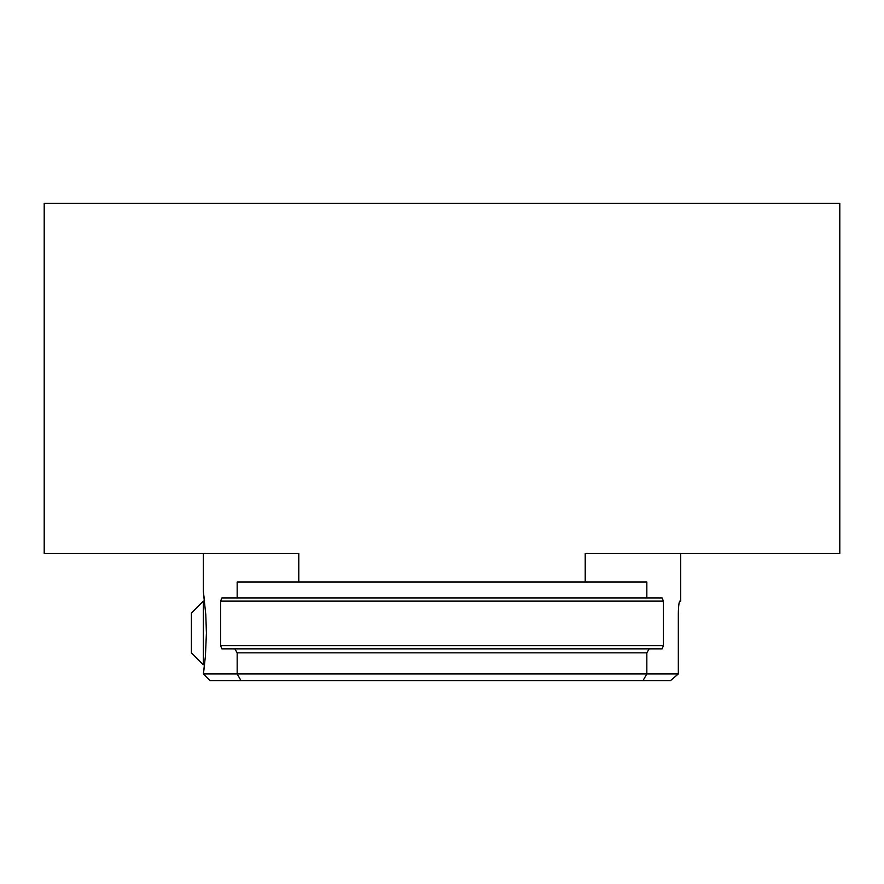 <?xml version="1.0" encoding="UTF-8"?>
<svg xmlns="http://www.w3.org/2000/svg" width="884" height="884" viewBox="0 0 884 884"><rect width="100%" height="100%" fill="white"/><g stroke="black" fill="none" stroke-linecap="round" stroke-linejoin="round"><path stroke-width="1.33" d="M203.32 673.917L210.083 680.68L241.034 680.68L237.166 673.917L678.326 673.917L670.415 680.68L678.326 673.917L678.326 613.85C678.514 606.092 679 601.849 679.785 601.12L680.68 601.12L680.68 553.384M203.32 553.384L203.32 591.573L205.784 614.49L206.414 632.944L205.431 656.127L203.375 673.917L237.166 673.917L237.166 652.834L646.834 652.834L649.165 648.856L662.116 648.856L663.42 645.674L663.42 601.12L662.116 597.938L221.884 597.938L220.58 601.12L220.58 645.674L221.884 648.856L234.835 648.856L237.166 652.834M241.034 680.68L642.966 680.68L646.834 673.917L646.834 652.834M642.966 680.68L670.415 680.68M585.208 553.384L839.8 553.384L839.8 203.32L44.2 203.32L44.2 553.384L298.792 553.384L298.792 582.026L585.208 582.026L585.208 553.384M298.792 582.026L237.166 582.026L237.166 597.938M646.834 597.938L646.834 582.026L585.208 582.026M203.32 591.573L204.569 601.12L203.32 601.12L203.32 664.768L204.569 664.768L203.607 672.315M679.785 601.12L679.232 602.38M679.023 603.485L678.835 604.811M678.647 606.512L678.503 608.303M678.393 610.369L678.326 613.85M649.165 648.856L234.835 648.856M203.32 664.768L191.386 652.834L191.386 613.054L203.32 601.12M663.42 601.12L220.58 601.12M663.42 645.674L220.58 645.674"/></g></svg>
